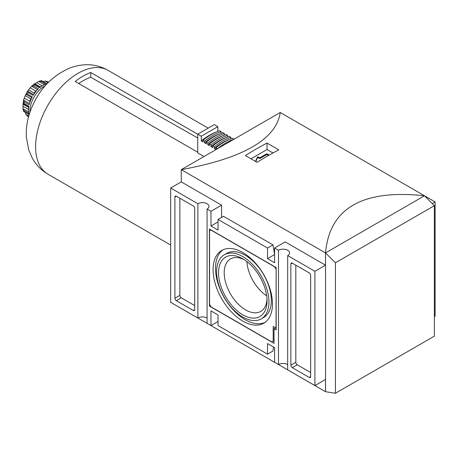 <?xml version="1.0" encoding="UTF-8"?>
<svg xmlns="http://www.w3.org/2000/svg" width="458" height="458" viewBox="0 0 458 458"><rect width="100%" height="100%" fill="white"/><g stroke="black" fill="none" stroke-linecap="round" stroke-linejoin="round"><path stroke-width="0.69" d="M269.172 155.085L267.174 153.934A0.498 0.286 0 0 0 266.47 153.934L260.104 157.604A0.498 0.286 0 0 1 259.4 157.604L258.255 156.945A0.498 0.286 0 0 0 257.413 157.077L255.535 161.422M272.974 152.955L267.031 149.526L250.978 158.794M268.462 155.491L267.174 154.747A0.498 0.286 0 0 0 266.47 154.747L260.104 158.422L260.104 157.604M257.133 162.35A299.979 173.193 -60 0 1 278.773 149.858L267.031 143.079A299.979 173.193 120 0 0 245.396 155.571L257.133 162.35M424.492 195.818L424.492 195.772C362.513 189.12 329.514 208.167 325.506 252.925L181.271 169.649L280.256 112.496C276.248 139.312 243.25 158.365 181.271 169.649L181.271 181.895L170.662 188.015L170.662 302.32L197.885 318.035L197.885 203.736A6.498 3.75 180 0 1 204.966 202.923A6.498 3.75 180 0 1 208.98 206.386A6.498 3.75 180 0 1 207.073 209.043L207.073 323.342L210.966 325.586L218.037 321.505M432.243 203.547L435.1 201.898L280.256 112.496M310.661 275.373A1.998 1.156 -120 0 0 309.247 272.928L292.273 263.127A1.998 1.156 -120 0 0 291.277 263.029A1.998 1.156 -120 0 0 290.859 263.945L290.859 365.186A1.998 1.156 -120 0 0 292.273 367.631L309.247 377.432A1.998 1.156 -120 0 0 310.243 377.529A1.998 1.156 -120 0 0 310.661 376.613L310.661 275.373M314.904 271.291L287.681 255.575L287.681 369.881L314.904 385.596L314.904 271.291L325.506 265.171L285.202 241.904L274.6 248.024L274.6 262.72L267.529 258.638L274.6 254.556L272.979 244.881L267.529 248.024L267.529 258.638M207.073 318.035A6.498 3.75 0 0 0 197.885 318.035M287.681 364.574A6.498 3.75 0 0 0 278.487 364.574L278.487 250.268A6.498 3.75 180 0 1 285.569 249.455A6.498 3.75 180 0 1 289.582 252.925A6.498 3.75 180 0 1 287.681 255.575M272.979 244.881L223.487 216.302L218.037 219.451L218.037 230.065L210.966 225.983L218.037 221.901M278.487 364.574L274.6 362.324L274.6 347.628L267.529 343.546L267.529 354.16L272.979 351.017L273.541 347.021M267.529 354.16L218.037 325.586L218.037 314.972L210.966 310.89L210.966 325.586M267.529 248.024L218.037 219.451M193.287 205.98L176.319 196.184A1.998 1.156 -120 0 0 175.317 196.081A1.998 1.156 -120 0 0 174.904 196.997L174.904 298.238A1.998 1.156 -120 0 0 176.319 300.688L193.287 310.484A1.998 1.156 -120 0 0 194.289 310.581A1.998 1.156 -120 0 0 194.702 309.665L194.702 208.43A1.998 1.156 -120 0 0 193.287 205.98M197.885 203.736L170.662 188.015M434.367 316.621L435.1 316.197L435.1 201.898M335.433 262.783L325.535 252.908L325.535 391.699L335.433 393.256L335.433 262.783L434.367 205.665L424.492 195.772M335.433 393.256L434.367 336.138L434.367 205.665M325.506 265.171L325.506 252.925L424.469 195.789M325.535 391.699L181.271 308.44M314.904 385.596L325.506 379.47L325.506 391.716M221.569 217.407L221.569 205.161L181.271 181.895M210.966 225.983L210.966 211.287L221.569 205.161M274.6 250.474L273.844 250.039M278.487 250.268L274.6 248.024M210.966 211.287L207.073 209.043M242.78 317.016A36.995 21.36 -120 0 0 261.278 318.848A36.995 21.36 -120 0 0 261.278 276.128A36.995 21.36 -120 0 0 224.283 254.768A36.995 21.36 -120 0 0 218.609 284.412A36.995 21.36 -120 0 0 242.78 317.016M218.529 272.802A34.298 19.803 60 0 1 242.78 258.804A34.298 19.803 60 0 1 267.031 300.809A34.298 19.803 60 0 1 242.78 314.812A34.298 19.803 60 0 1 218.529 272.802M242.78 321.098A41.999 24.245 -120 0 0 263.779 323.176A41.999 24.245 -120 0 0 263.779 274.68A41.999 24.245 -120 0 0 221.781 250.434A41.999 24.245 -120 0 0 215.346 284.086A41.999 24.245 -120 0 0 242.78 321.098M223.017 249.799A41.999 24.245 -120 0 0 218.088 283.794A41.999 24.245 -120 0 0 245.185 319.707A41.999 24.245 -120 0 0 264.947 322.421M261.278 318.848L263.682 317.457A36.995 21.36 -120 0 0 263.682 274.737A36.995 21.36 -120 0 0 226.687 253.377L224.283 254.768M244.246 259.697A30.291 17.49 -120 0 0 230.471 258.936A30.291 17.49 -120 0 0 225.828 283.21A30.291 17.49 -120 0 0 245.614 309.9A30.291 17.49 -120 0 0 260.762 311.4A30.291 17.49 -120 0 0 266.991 299.097M246.873 261.57A30.291 17.49 -120 0 0 266.688 295.879M276.014 269.252L274.6 266.802L210.966 230.065L209.552 230.878L209.552 304.358L210.966 306.808L271.771 341.914L273.186 341.101L273.186 326.405L276.014 328.037L276.157 269.172M274.033 340.609L273.186 341.101M276.157 329.915L276.157 267.535L209.409 229L209.409 306.076L274.033 343.385L274.033 328.689L276.157 329.915M275.59 327.791L274.033 328.689M210.256 305.583L209.409 306.076M179.857 198.222L179.857 295.381A1.998 1.156 -120 0 0 181.271 297.826L194.702 305.583M295.811 265.171L295.811 362.324A1.998 1.156 -120 0 0 297.225 364.774L310.661 372.531M267.031 143.079L267.031 149.526M255.816 161.588L257.413 157.895A0.498 0.286 0 0 1 258.255 157.764L259.4 158.422A0.498 0.286 0 0 0 260.104 158.422M28.648 111.958L22.923 108.655L23.043 106.29A17.999 10.391 120 0 1 23.043 104.109L23.621 99.747L24.245 101.928A19.997 11.547 -60 0 0 23.936 103.439L23.015 103.445M29.501 103.582L23.57 100.159L24.274 98.109A17.999 10.391 120 0 1 25.219 95.67L27.698 90.913L28.167 92.527A19.997 11.547 -60 0 0 27.325 93.993L25.871 94.228L31.837 97.674M33.611 94.594L27.652 91.153L28.573 89.865A17.999 10.391 120 0 1 30.211 87.827L33.966 84.089M28.167 92.527L33.119 95.384A19.997 11.547 120 0 1 38.455 88.749L33.503 85.892L31.636 86.196L37.567 89.619M33.503 85.892A19.997 11.547 -60 0 1 34.653 84.867L34.195 84.066L39.989 87.415M42.188 85.852L36.68 82.675A17.999 10.391 120 0 0 34.791 83.762L33.966 84.072M36.68 82.675L38.667 81.387L40.814 81.312A19.997 11.547 -60 0 1 41.97 81.003L41.094 80.734M41.346 80.654L38.667 81.387L44.392 84.69M47.008 83.78L41.695 80.711L46.916 83.86A19.997 11.547 120 0 1 46.939 83.86M42.903 81.593L45.079 81.089L47.094 81.375L48.554 82.182L47.306 81.478A19.997 11.547 -60 0 1 47.735 81.707M28.774 116.029L25.871 114.351L27.738 116.349A19.997 11.547 -60 0 1 27.325 116.086L28.562 116.801M25.871 114.351L25.219 112.221M29.198 114.58A19.997 11.547 120 0 1 29.192 114.563L23.856 111.615L29.169 114.683M23.627 111.34L22.923 108.655L23.936 110.555A19.997 11.547 -60 0 0 24.245 111.706L23.57 111.082M24.274 98.109L29.804 101.304A17.999 10.391 -60 0 1 30.755 98.871L31.402 98.562M34.167 93.77L34.104 93.06L28.573 89.865M34.104 93.06A17.999 10.391 -60 0 1 35.747 91.022L36.451 90.827M197.73 152.222L75.209 81.49A59.998 34.636 120 0 1 90.764 72.507L90.764 77.265A54.279 31.339 120 0 0 78.77 83.539M203.999 156.527L197.73 152.903L197.73 134.165L201.28 136.215L201.28 140.967L202.974 141.951L202.974 140.28L204.531 141.178L204.531 142.844L206.226 143.823L206.226 142.157L207.783 143.056L207.783 144.722L209.478 145.701L209.478 144.035L211.035 144.934L211.035 146.6L212.73 147.579L212.73 145.913L214.287 146.812L214.287 148.478L215.981 149.457L215.981 147.791L217.539 148.707M197.73 134.263L90.764 72.507M90.764 77.265L197.73 137.978M40.814 81.312L45.766 84.169A19.997 11.547 120 0 0 39.606 87.73L34.653 84.867M23.936 103.439L28.883 106.296A19.997 11.547 120 0 0 28.883 113.412L23.936 110.555M29.999 112.101A19.997 11.547 -60 0 1 45.187 85.795M27.325 93.993L32.272 96.85A19.997 11.547 120 0 0 29.192 104.785L24.245 101.928M197.73 134.165L214.275 124.616L217.825 126.666L201.28 136.215M217.825 126.666L217.825 131.349M216.686 131.818A56.597 32.678 120 0 0 201.28 140.967M215.981 147.791A58.595 33.829 120 0 1 232.527 138.242L234.084 139.152A58.595 33.829 120 0 0 217.539 148.69M229.693 139.329A56.597 32.678 120 0 0 214.287 148.478M212.73 145.913A58.595 33.829 120 0 1 229.275 136.364L230.832 137.263L230.832 138.86M230.832 137.263A58.595 33.829 120 0 0 214.287 146.812M226.441 137.452A56.597 32.678 120 0 0 211.035 146.6M209.478 144.035A58.595 33.829 120 0 1 226.023 134.486L227.58 135.385L227.58 136.982M227.58 135.385A58.595 33.829 120 0 0 211.035 144.934M223.189 135.574A56.597 32.678 120 0 0 207.783 144.722M206.226 142.157A58.595 33.829 120 0 1 222.771 132.608L224.328 133.507L224.328 135.104M224.328 133.507A58.595 33.829 120 0 0 207.783 143.056M219.937 133.696A56.597 32.678 120 0 0 204.531 142.844M202.974 140.28A58.595 33.829 120 0 1 219.519 130.73L221.077 131.629L221.077 133.226M221.077 131.629A58.595 33.829 120 0 0 204.531 141.178M267.174 154.747L267.174 153.934M194.702 309.665L193.287 310.484M181.271 297.826L176.319 300.688M179.857 295.381L174.904 298.238M176.319 196.184L174.904 196.997M310.661 376.613L309.247 377.432M297.225 364.774L292.273 367.631M295.811 362.324L290.859 365.186M292.273 263.127L290.859 263.945M266.47 154.747L266.47 153.934M259.4 158.422L259.4 157.604M258.255 157.764L258.255 156.945M257.413 157.895L257.413 157.077M28.551 109.473L23.043 106.29M28.562 109.199A17.999 10.391 -60 0 1 28.579 107.304L23.043 104.109M30.755 98.871L25.219 95.67M35.747 91.022L30.211 87.827M41.959 85.995A17.999 10.391 -60 0 0 40.327 86.957L34.791 83.762M47.981 82.766L45.079 81.089M108.036 70.337C97.554 64.423 85.073 62.414 69.502 68.122C50.872 76.463 37.796 90.873 30.257 111.357C27.234 119.819 25.929 128.337 26.329 136.908L28.705 149.903L32.272 158.124C36.068 164.932 41.323 170.307 48.038 174.252A59.998 34.636 -60 0 1 48.044 104.968A59.998 34.636 -60 0 1 108.042 70.343L208.161 128.143M23.032 103.451L28.802 106.788M48.038 174.252L170.662 245.047M27.738 116.349L28.556 116.819"/></g></svg>
